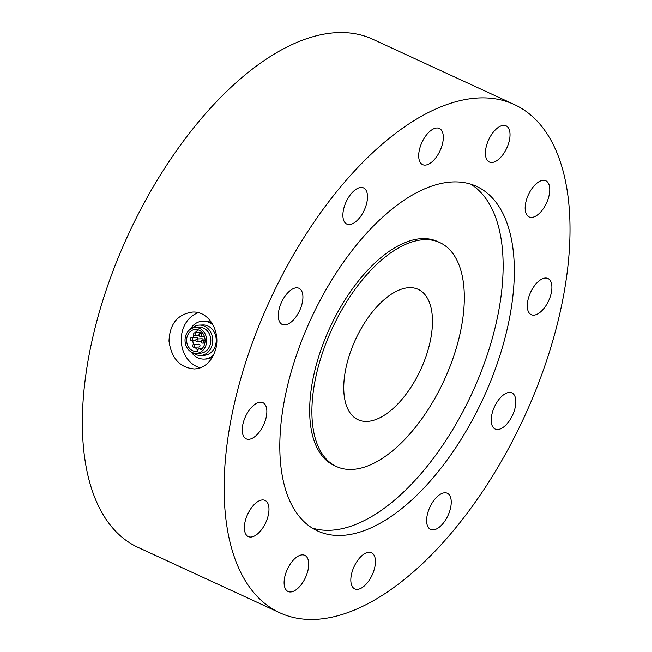 <?xml version="1.0" encoding="UTF-8"?>
<svg xmlns="http://www.w3.org/2000/svg" width="652" height="652" viewBox="0 0 652 652"><rect width="100%" height="100%" fill="white"/><g stroke="black" fill="none" stroke-linecap="round" stroke-linejoin="round"><path stroke-width="0.98" d="M215.144 350.874C221.574 332.862 209.268 310.605 192.316 312.088C177.474 314.305 169.699 323.987 168.998 341.143C171.509 358.51 180.017 367.785 194.549 368.967C204.353 368.062 211.215 362.031 215.144 350.874M198.249 312.707A28.46 23.888 -92.2 0 0 181.264 340.914A28.46 23.888 -92.2 0 0 200.278 367.842M357.28 589.351A19.919 9.959 114.8 0 0 373.955 570.361A19.919 9.959 114.8 0 0 371.477 552.7A19.919 9.959 114.8 0 0 354.085 566.612A19.919 9.959 114.8 0 0 354.786 588.878A19.919 9.959 114.8 0 0 357.28 589.351M514.289 104.54L372.545 39.153A279.863 139.935 114.8 0 0 128.257 234.671A279.863 139.935 114.8 0 0 138.094 547.411L279.838 612.798A279.863 139.935 114.8 0 0 314.859 619.4A279.863 139.935 114.8 0 0 537.737 385.193A279.863 139.935 114.8 0 0 514.289 104.54A279.863 139.935 114.8 0 0 479.277 97.939A279.863 139.935 114.8 0 0 256.399 332.137A279.863 139.935 114.8 0 0 279.838 612.798M427.125 353.009A71.785 35.893 114.8 0 0 418.185 289.349A71.785 35.893 114.8 0 0 355.519 339.505A71.785 35.893 114.8 0 0 358.046 419.725A71.785 35.893 114.8 0 0 367.027 421.42A71.785 35.893 114.8 0 0 427.125 353.009M351.884 469.44A123.326 61.663 114.8 0 0 450.1 366.228A123.326 61.663 114.8 0 0 439.774 242.552A123.326 61.663 114.8 0 0 332.121 328.706A123.326 61.663 114.8 0 0 336.456 466.53A123.326 61.663 114.8 0 0 351.884 469.44M312.161 528.014A189.74 94.866 114.8 0 0 330.14 530.272A189.74 94.866 114.8 0 0 478.984 377.198A189.74 94.866 114.8 0 0 470.777 184.157M341.33 535.439A189.74 94.866 114.8 0 0 492.439 376.652A189.74 94.866 114.8 0 0 476.539 186.374A189.74 94.866 114.8 0 0 310.922 318.926A189.74 94.866 114.8 0 0 317.589 530.956A189.74 94.866 114.8 0 0 341.33 535.439M439.285 527.191A19.919 9.959 114.8 0 0 451.241 501.681A19.919 9.959 114.8 0 0 447.28 493.238A19.919 9.959 114.8 0 0 429.896 507.158A19.919 9.959 114.8 0 0 430.597 529.424A19.919 9.959 114.8 0 0 439.285 527.191M509.978 419.88A19.919 9.959 114.8 0 0 514.012 394.68A19.919 9.959 114.8 0 0 511.869 392.879A19.919 9.959 114.8 0 0 494.485 406.791A19.919 9.959 114.8 0 0 495.186 429.057A19.919 9.959 114.8 0 0 509.978 419.88M550.418 296.163A19.919 9.959 114.8 0 0 547.933 278.502A19.919 9.959 114.8 0 0 545.447 278.029A19.919 9.959 114.8 0 0 529.579 294.704A19.919 9.959 114.8 0 0 531.25 314.68A19.919 9.959 114.8 0 0 550.418 296.163M549.766 189.194A19.919 9.959 114.8 0 0 545.814 180.759A19.919 9.959 114.8 0 0 537.118 182.984A19.919 9.959 114.8 0 0 525.944 201.802A19.919 9.959 114.8 0 0 529.122 216.937A19.919 9.959 114.8 0 0 542.562 209.716A19.919 9.959 114.8 0 0 549.766 189.194M508.201 127.637A19.919 9.959 114.8 0 0 506.066 125.836A19.919 9.959 114.8 0 0 491.274 135.013A19.919 9.959 114.8 0 0 489.375 162.014A19.919 9.959 114.8 0 0 505.536 150.53A19.919 9.959 114.8 0 0 508.201 127.637M436.856 127.988A19.919 9.959 114.8 0 0 420.181 146.969A19.919 9.959 114.8 0 0 422.659 164.638A19.919 9.959 114.8 0 0 440.051 150.718A19.919 9.959 114.8 0 0 439.35 128.452A19.919 9.959 114.8 0 0 436.856 127.988M354.851 190.139A19.919 9.959 114.8 0 0 342.895 215.649A19.919 9.959 114.8 0 0 346.848 224.092A19.919 9.959 114.8 0 0 364.24 210.18A19.919 9.959 114.8 0 0 363.539 187.915A19.919 9.959 114.8 0 0 354.851 190.139M284.158 297.459A19.919 9.959 114.8 0 0 280.124 322.658A19.919 9.959 114.8 0 0 282.259 324.46A19.919 9.959 114.8 0 0 299.651 310.539A19.919 9.959 114.8 0 0 298.95 288.274A19.919 9.959 114.8 0 0 284.158 297.459M243.718 421.168A19.919 9.959 114.8 0 0 246.203 438.837A19.919 9.959 114.8 0 0 248.689 439.309A19.919 9.959 114.8 0 0 264.557 422.635A19.919 9.959 114.8 0 0 262.886 402.651A19.919 9.959 114.8 0 0 243.718 421.168M244.37 528.136A19.919 9.959 114.8 0 0 248.322 536.58A19.919 9.959 114.8 0 0 257.018 534.347A19.919 9.959 114.8 0 0 268.192 515.536A19.919 9.959 114.8 0 0 265.014 500.402A19.919 9.959 114.8 0 0 251.574 507.623A19.919 9.959 114.8 0 0 244.37 528.136M285.935 589.693A19.919 9.959 114.8 0 0 288.07 591.503A19.919 9.959 114.8 0 0 302.862 582.317A19.919 9.959 114.8 0 0 304.761 555.317A19.919 9.959 114.8 0 0 288.591 566.808A19.919 9.959 114.8 0 0 285.935 589.693M336.456 466.53L334.215 465.495A123.326 61.663 -65.2 0 1 323.889 341.819A123.326 61.663 -65.2 0 1 422.105 238.608A123.326 61.663 -65.2 0 1 437.533 241.517L439.774 242.552M203.237 340.23A1.426 1.198 -92.2 0 0 201.99 338.763L196.831 338.967A1.426 1.198 87.8 0 1 196.945 341.811A1.426 1.198 87.8 0 1 196.831 338.967M197.898 349.953A11.002 9.234 87.8 0 1 194.989 347.182M193.554 344.395A11.002 9.234 87.8 0 1 192.813 340.458M193.033 337.597A11.002 9.234 87.8 0 1 193.807 335.063M195.127 332.781A11.002 9.234 87.8 0 1 198.542 329.945M193.783 347.223L198.933 347.027A1.426 1.198 -92.2 0 0 198.827 344.183L193.668 344.378A1.426 1.198 87.8 0 1 193.783 347.223A1.426 1.198 87.8 0 1 193.668 344.378M197.752 338.934A1.426 1.198 -92.2 0 0 196.505 337.467L191.346 337.663A1.426 1.198 87.8 0 1 191.46 340.507A1.426 1.198 87.8 0 1 191.346 337.663M201.02 333.514A1.426 1.198 -92.2 0 0 199.854 332.593L194.703 332.797A1.426 1.198 87.8 0 1 194.809 335.641A1.426 1.198 87.8 0 1 194.703 332.797M197.866 351.2A11.002 9.234 87.8 0 1 196.285 351.428A11.002 9.234 87.8 0 1 186.627 340.792A11.002 9.234 87.8 0 1 195.421 329.431A11.002 9.234 87.8 0 1 204.663 337.263A11.002 9.234 87.8 0 1 200.8 349.806A1.899 1.589 87.8 0 0 197.866 351.2M199.993 352.414A12.901 10.831 87.8 0 1 196.358 353.319A12.901 10.831 87.8 0 1 185.038 340.857A12.901 10.831 87.8 0 1 195.347 327.54A12.901 10.831 87.8 0 1 206.423 337.793A12.901 10.831 87.8 0 1 199.993 352.414M195.347 327.54L199.471 327.377A12.901 10.831 87.8 0 1 210.547 337.63A12.901 10.831 87.8 0 1 204.117 352.251A12.901 10.831 87.8 0 1 200.49 353.156L196.358 353.319M191.99 328.315A15.175 12.738 87.8 0 1 199.382 325.103A15.175 12.738 87.8 0 1 212.413 337.165A15.175 12.738 87.8 0 1 204.85 354.37A15.175 12.738 87.8 0 1 200.571 355.438A15.175 12.738 87.8 0 1 192.951 352.805M199.382 325.103L202.886 324.965A15.175 12.738 87.8 0 1 215.918 337.027A15.175 12.738 87.8 0 1 208.355 354.232A15.175 12.738 87.8 0 1 204.084 355.299L200.571 355.438M213.514 355.03A18.973 15.925 87.8 0 1 209.569 357.761A18.973 15.925 87.8 0 1 204.231 359.089A18.973 15.925 87.8 0 1 191.199 351.998M190.302 329.26A18.973 15.925 87.8 0 1 202.739 321.167A18.973 15.925 87.8 0 1 213.302 325.356M212.487 357.011A18.973 15.925 87.8 0 1 211.224 357.695A18.973 15.925 87.8 0 1 205.877 359.024L204.231 359.089M202.739 321.167L204.394 321.102A18.973 15.925 87.8 0 1 211.998 323.058M201.15 334.452A1.426 1.198 87.8 0 1 200.107 336.391A1.426 1.198 87.8 0 1 199.993 333.555A1.426 1.198 87.8 0 1 201.15 334.452M203.473 341.167A1.426 1.198 87.8 0 1 202.422 343.115A1.426 1.198 87.8 0 1 202.316 340.271A1.426 1.198 87.8 0 1 203.473 341.167M198.941 335.478L194.809 335.641M195.69 340.344L191.46 340.507M202.902 333.441L199.993 333.555M204.345 336.228L200.107 336.391M205.087 340.157L202.316 340.271M204.867 343.017L202.422 343.115M202.087 348.649L199.308 348.755M201.175 341.648L196.945 341.811"/></g></svg>
